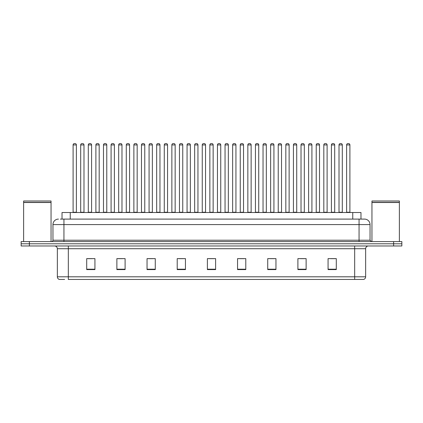 <?xml version="1.0" encoding="UTF-8"?>
<svg xmlns="http://www.w3.org/2000/svg" width="423" height="423" viewBox="0 0 423 423"><rect width="100%" height="100%" fill="white"/><g stroke="black" fill="none" stroke-linecap="round" stroke-linejoin="round"><path stroke-width="0.63" d="M62.022 219.098L62.022 212.515L360.978 212.515L360.978 219.098M64.613 279.439L59.469 279.439M365.646 276.806C365.567 278.123 364.912 279 363.669 279.439L354.675 279.439L354.675 276.806L365.646 276.806L365.646 248.719A2.744 2.744 0 0 1 368.385 245.975M59.331 279.439A2.744 2.744 0 0 1 57.354 276.806L57.354 248.719C57.195 247.053 56.28 246.138 54.615 245.975M29.377 241.586L401.85 241.586L401.85 243.78L21.15 243.78L21.15 245.975L29.377 245.975L29.377 243.78L21.15 243.78L21.15 241.586L29.377 241.586L29.377 243.78L401.85 243.78L401.85 245.975L29.377 245.975M336.296 269.594L336.296 258.622L328.068 258.622L328.068 269.594L336.296 269.594M306.125 269.594L306.125 258.622L297.898 258.622L297.898 269.594L306.125 269.594M275.955 269.594L275.955 258.622L267.727 258.622L267.727 269.594L275.955 269.594M245.784 269.594L245.784 258.622L237.557 258.622L237.557 269.594L245.784 269.594M94.932 269.594L94.932 258.622L86.704 258.622L86.704 269.594L94.932 269.594M125.102 269.594L125.102 258.622L116.875 258.622L116.875 269.594L125.102 269.594M155.273 269.594L155.273 258.622L147.045 258.622L147.045 269.594L155.273 269.594M185.443 269.594L185.443 258.622L177.216 258.622L177.216 269.594L185.443 269.594M215.614 269.594L215.614 258.622L207.386 258.622L207.386 269.594L215.614 269.594M354.675 279.439L68.325 279.439L68.325 276.806L354.675 276.806L354.675 248.719L57.354 248.719M270.223 258.675L274.337 258.675M300.616 258.675L304.729 258.675M331.003 258.675L335.116 258.675M179.051 258.675L183.164 258.675M148.663 258.675L152.777 258.675M118.271 258.675L122.384 258.675M87.884 258.675L91.997 258.675M239.836 258.675L243.949 258.675M209.443 258.675L213.557 258.675M60.5 219.098L364.462 219.098M60.373 219.098L63.936 219.098L63.936 224.581L52.965 224.581L52.965 240.216A1.369 1.369 0 0 1 51.595 241.586M58.453 219.098A5.483 5.483 0 0 0 52.965 224.581M364.547 219.098A5.483 5.483 0 0 1 370.035 224.581L370.035 240.216L371.405 241.586M76.389 144.93L73.1 144.93A1.369 1.369 0 0 1 74.469 143.561L75.019 143.561A1.369 1.369 0 0 1 76.389 144.93L76.389 212.24A0.275 0.275 0 0 0 76.663 212.515M73.1 144.93L73.1 212.24A0.275 0.275 0 0 1 72.825 212.515M75.019 143.561L74.469 143.561M80.698 144.93A1.369 1.369 0 0 1 82.067 143.561L82.617 143.561A1.369 1.369 0 0 1 83.987 144.93L80.698 144.93L80.698 212.24A0.275 0.275 0 0 1 80.423 212.515M83.987 144.93L83.987 212.24A0.275 0.275 0 0 0 84.262 212.515M82.617 143.561L82.067 143.561M91.585 144.93L88.296 144.93A1.369 1.369 0 0 1 89.665 143.561L90.215 143.561A1.369 1.369 0 0 1 91.585 144.93L91.585 212.24A0.275 0.275 0 0 0 91.86 212.515M88.296 144.93L88.296 212.24A0.275 0.275 0 0 1 88.021 212.515M90.215 143.561L89.665 143.561M106.781 144.93L103.487 144.93A1.369 1.369 0 0 1 104.862 143.561L105.406 143.561A1.369 1.369 0 0 1 106.781 144.93L106.781 212.24A0.275 0.275 0 0 0 107.056 212.515M103.487 144.93L103.487 212.24A0.275 0.275 0 0 1 103.212 212.515M105.406 143.561L104.862 143.561M121.977 144.93L118.683 144.93A1.369 1.369 0 0 1 120.053 143.561L120.603 143.561A1.369 1.369 0 0 1 121.977 144.93L121.977 212.24A0.275 0.275 0 0 0 122.247 212.515M118.683 144.93L118.683 212.24A0.275 0.275 0 0 1 118.408 212.515M120.603 143.561L120.053 143.561M137.168 144.93L133.88 144.93A1.369 1.369 0 0 1 135.249 143.561L135.799 143.561A1.369 1.369 0 0 1 137.168 144.93L137.168 212.24A0.275 0.275 0 0 0 137.443 212.515M133.88 144.93L133.88 212.24A0.275 0.275 0 0 1 133.605 212.515M135.799 143.561L135.249 143.561M95.889 144.93A1.369 1.369 0 0 1 97.264 143.561L97.813 143.561A1.369 1.369 0 0 1 99.183 144.93L95.889 144.93L95.889 212.24A0.275 0.275 0 0 1 95.619 212.515M99.183 144.93L99.183 212.24A0.275 0.275 0 0 0 99.458 212.515M97.813 143.561L97.264 143.561M111.085 144.93A1.369 1.369 0 0 1 112.46 143.561L113.004 143.561A1.369 1.369 0 0 1 114.379 144.93L111.085 144.93L111.085 212.24A0.275 0.275 0 0 1 110.81 212.515M114.379 144.93L114.379 212.24A0.275 0.275 0 0 0 114.654 212.515M113.004 143.561L112.46 143.561M126.281 144.93A1.369 1.369 0 0 1 127.651 143.561L128.201 143.561A1.369 1.369 0 0 1 129.57 144.93L126.281 144.93L126.281 212.24A0.275 0.275 0 0 1 126.006 212.515M129.57 144.93L129.57 212.24A0.275 0.275 0 0 0 129.845 212.515M128.201 143.561L127.651 143.561M23.619 202.506L51.046 202.506L23.619 202.506L23.619 241.586M51.046 202.506L51.046 241.586M50.908 202.368L23.757 202.368M51.046 202.231L51.046 200.994L23.619 200.994L23.619 202.231M371.954 202.506L399.381 202.506L371.954 202.506L371.954 241.586M399.381 202.506L399.381 241.586M399.243 202.368L372.092 202.368M399.381 202.231L399.381 200.994L371.954 200.994L371.954 202.231M152.365 144.93L149.076 144.93A1.369 1.369 0 0 1 150.445 143.561L150.995 143.561A1.369 1.369 0 0 1 152.365 144.93L152.365 212.24A0.275 0.275 0 0 0 152.64 212.515M149.076 144.93L149.076 212.24A0.275 0.275 0 0 1 148.801 212.515M150.995 143.561L150.445 143.561M167.561 144.93L164.267 144.93A1.369 1.369 0 0 1 165.642 143.561L166.191 143.561A1.369 1.369 0 0 1 167.561 144.93L167.561 212.24A0.275 0.275 0 0 0 167.836 212.515M164.267 144.93L164.267 212.24A0.275 0.275 0 0 1 163.997 212.515M166.191 143.561L165.642 143.561M182.757 144.93L179.463 144.93A1.369 1.369 0 0 1 180.838 143.561L181.382 143.561A1.369 1.369 0 0 1 182.757 144.93L182.757 212.24A0.275 0.275 0 0 0 183.032 212.515M179.463 144.93L179.463 212.24A0.275 0.275 0 0 1 179.188 212.515M181.382 143.561L180.838 143.561M141.478 144.93A1.369 1.369 0 0 1 142.847 143.561L143.397 143.561A1.369 1.369 0 0 1 144.766 144.93L141.478 144.93L141.478 212.24A0.275 0.275 0 0 1 141.203 212.515M144.766 144.93L144.766 212.24A0.275 0.275 0 0 0 145.041 212.515M143.397 143.561L142.847 143.561M156.674 144.93A1.369 1.369 0 0 1 158.043 143.561L158.593 143.561A1.369 1.369 0 0 1 159.963 144.93L156.674 144.93L156.674 212.24A0.275 0.275 0 0 1 156.399 212.515M159.963 144.93L159.963 212.24A0.275 0.275 0 0 0 160.238 212.515M158.593 143.561L158.043 143.561M171.865 144.93A1.369 1.369 0 0 1 173.24 143.561L173.784 143.561A1.369 1.369 0 0 1 175.159 144.93L171.865 144.93L171.865 212.24A0.275 0.275 0 0 1 171.59 212.515M175.159 144.93L175.159 212.24A0.275 0.275 0 0 0 175.434 212.515M173.784 143.561L173.24 143.561M197.948 144.93L194.659 144.93A1.369 1.369 0 0 1 196.029 143.561L196.579 143.561A1.369 1.369 0 0 1 197.948 144.93L197.948 212.24A0.275 0.275 0 0 0 198.223 212.515M194.659 144.93L194.659 212.24A0.275 0.275 0 0 1 194.384 212.515M196.579 143.561L196.029 143.561M213.144 144.93L209.856 144.93A1.369 1.369 0 0 1 211.225 143.561L211.775 143.561A1.369 1.369 0 0 1 213.144 144.93L213.144 212.24A0.275 0.275 0 0 0 213.419 212.515M209.856 144.93L209.856 212.24A0.275 0.275 0 0 1 209.581 212.515M211.775 143.561L211.225 143.561M228.341 144.93L225.052 144.93A1.369 1.369 0 0 1 226.421 143.561L226.971 143.561A1.369 1.369 0 0 1 228.341 144.93L228.341 212.24A0.275 0.275 0 0 0 228.616 212.515M225.052 144.93L225.052 212.24A0.275 0.275 0 0 1 224.777 212.515M226.971 143.561L226.421 143.561M243.537 144.93L240.243 144.93A1.369 1.369 0 0 1 241.618 143.561L242.162 143.561A1.369 1.369 0 0 1 243.537 144.93L243.537 212.24A0.275 0.275 0 0 0 243.812 212.515M240.243 144.93L240.243 212.24A0.275 0.275 0 0 1 239.968 212.515M242.162 143.561L241.618 143.561M258.733 144.93L255.439 144.93A1.369 1.369 0 0 1 256.809 143.561L257.358 143.561A1.369 1.369 0 0 1 258.733 144.93L258.733 212.24A0.275 0.275 0 0 0 259.003 212.515M255.439 144.93L255.439 212.24A0.275 0.275 0 0 1 255.164 212.515M257.358 143.561L256.809 143.561M187.061 144.93A1.369 1.369 0 0 1 188.431 143.561L188.981 143.561A1.369 1.369 0 0 1 190.355 144.93L187.061 144.93L187.061 212.24A0.275 0.275 0 0 1 186.786 212.515M190.355 144.93L190.355 212.24A0.275 0.275 0 0 0 190.625 212.515M188.981 143.561L188.431 143.561M202.257 144.93A1.369 1.369 0 0 1 203.627 143.561L204.177 143.561A1.369 1.369 0 0 1 205.546 144.93L202.257 144.93L202.257 212.24A0.275 0.275 0 0 1 201.983 212.515M205.546 144.93L205.546 212.24A0.275 0.275 0 0 0 205.821 212.515M204.177 143.561L203.627 143.561M217.454 144.93A1.369 1.369 0 0 1 218.823 143.561L219.373 143.561A1.369 1.369 0 0 1 220.743 144.93L217.454 144.93L217.454 212.24A0.275 0.275 0 0 1 217.179 212.515M220.743 144.93L220.743 212.24A0.275 0.275 0 0 0 221.018 212.515M219.373 143.561L218.823 143.561M232.645 144.93A1.369 1.369 0 0 1 234.019 143.561L234.569 143.561A1.369 1.369 0 0 1 235.939 144.93L232.645 144.93L232.645 212.24A0.275 0.275 0 0 1 232.375 212.515M235.939 144.93L235.939 212.24A0.275 0.275 0 0 0 236.214 212.515M234.569 143.561L234.019 143.561M247.841 144.93A1.369 1.369 0 0 1 249.216 143.561L249.76 143.561A1.369 1.369 0 0 1 251.135 144.93L247.841 144.93L247.841 212.24A0.275 0.275 0 0 1 247.566 212.515M251.135 144.93L251.135 212.24A0.275 0.275 0 0 0 251.41 212.515M249.76 143.561L249.216 143.561M273.924 144.93L270.635 144.93A1.369 1.369 0 0 1 272.005 143.561L272.555 143.561A1.369 1.369 0 0 1 273.924 144.93L273.924 212.24A0.275 0.275 0 0 0 274.199 212.515M270.635 144.93L270.635 212.24A0.275 0.275 0 0 1 270.36 212.515M272.555 143.561L272.005 143.561M289.12 144.93L285.832 144.93A1.369 1.369 0 0 1 287.201 143.561L287.751 143.561A1.369 1.369 0 0 1 289.12 144.93L289.12 212.24A0.275 0.275 0 0 0 289.395 212.515M285.832 144.93L285.832 212.24A0.275 0.275 0 0 1 285.557 212.515M287.751 143.561L287.201 143.561M304.317 144.93L301.023 144.93A1.369 1.369 0 0 1 302.397 143.561L302.947 143.561A1.369 1.369 0 0 1 304.317 144.93L304.317 212.24A0.275 0.275 0 0 0 304.592 212.515M301.023 144.93L301.023 212.24A0.275 0.275 0 0 1 300.753 212.515M302.947 143.561L302.397 143.561M319.513 144.93L316.219 144.93A1.369 1.369 0 0 1 317.594 143.561L318.138 143.561A1.369 1.369 0 0 1 319.513 144.93L319.513 212.24A0.275 0.275 0 0 0 319.788 212.515M316.219 144.93L316.219 212.24A0.275 0.275 0 0 1 315.944 212.515M318.138 143.561L317.594 143.561M334.704 144.93L331.415 144.93A1.369 1.369 0 0 1 332.785 143.561L333.335 143.561A1.369 1.369 0 0 1 334.704 144.93L334.704 212.24A0.275 0.275 0 0 0 334.979 212.515M331.415 144.93L331.415 212.24A0.275 0.275 0 0 1 331.14 212.515M333.335 143.561L332.785 143.561M349.9 144.93L346.611 144.93A1.369 1.369 0 0 1 347.981 143.561L348.531 143.561A1.369 1.369 0 0 1 349.9 144.93L349.9 212.24A0.275 0.275 0 0 0 350.175 212.515M346.611 144.93L346.611 212.24A0.275 0.275 0 0 1 346.337 212.515M348.531 143.561L347.981 143.561M263.037 144.93A1.369 1.369 0 0 1 264.407 143.561L264.957 143.561A1.369 1.369 0 0 1 266.326 144.93L263.037 144.93L263.037 212.24A0.275 0.275 0 0 1 262.762 212.515M266.326 144.93L266.326 212.24A0.275 0.275 0 0 0 266.601 212.515M264.957 143.561L264.407 143.561M278.234 144.93A1.369 1.369 0 0 1 279.603 143.561L280.153 143.561A1.369 1.369 0 0 1 281.522 144.93L278.234 144.93L278.234 212.24A0.275 0.275 0 0 1 277.959 212.515M281.522 144.93L281.522 212.24A0.275 0.275 0 0 0 281.797 212.515M280.153 143.561L279.603 143.561M293.43 144.93A1.369 1.369 0 0 1 294.799 143.561L295.349 143.561A1.369 1.369 0 0 1 296.719 144.93L293.43 144.93L293.43 212.24A0.275 0.275 0 0 1 293.155 212.515M296.719 144.93L296.719 212.24A0.275 0.275 0 0 0 296.994 212.515M295.349 143.561L294.799 143.561M308.621 144.93A1.369 1.369 0 0 1 309.996 143.561L310.54 143.561A1.369 1.369 0 0 1 311.915 144.93L308.621 144.93L308.621 212.24A0.275 0.275 0 0 1 308.346 212.515M311.915 144.93L311.915 212.24A0.275 0.275 0 0 0 312.19 212.515M310.54 143.561L309.996 143.561M323.817 144.93A1.369 1.369 0 0 1 325.187 143.561L325.736 143.561A1.369 1.369 0 0 1 327.111 144.93L323.817 144.93L323.817 212.24A0.275 0.275 0 0 1 323.542 212.515M327.111 144.93L327.111 212.24A0.275 0.275 0 0 0 327.381 212.515M325.736 143.561L325.187 143.561M339.013 144.93A1.369 1.369 0 0 1 340.383 143.561L340.933 143.561A1.369 1.369 0 0 1 342.302 144.93L339.013 144.93L339.013 212.24A0.275 0.275 0 0 1 338.738 212.515M342.302 144.93L342.302 212.24A0.275 0.275 0 0 0 342.577 212.515M340.933 143.561L340.383 143.561M70.25 219.098L70.25 212.515M352.75 219.098L352.75 212.515M354.675 245.975L354.675 248.719L365.646 248.719M57.354 276.806L68.325 276.806L68.325 245.975M393.623 245.975L393.623 241.586M215.614 269.213L207.386 269.213M185.443 269.213L177.216 269.213M155.273 269.213L147.045 269.213M125.102 269.213L116.875 269.213M94.932 269.213L86.704 269.213M245.784 269.213L237.557 269.213M275.955 269.213L267.727 269.213M306.125 269.213L297.898 269.213M336.296 269.213L328.068 269.213M63.936 241.586L63.936 240.216L370.035 240.216M52.965 240.216L63.936 240.216L63.936 224.581L359.064 224.581L359.064 241.586M370.035 224.581L359.064 224.581L359.064 219.098M73.1 212.24L76.389 212.24M80.698 212.24L83.987 212.24M88.296 212.24L91.585 212.24M103.487 212.24L106.781 212.24M118.683 212.24L121.977 212.24M133.88 212.24L137.168 212.24M95.889 212.24L99.183 212.24M111.085 212.24L114.379 212.24M126.281 212.24L129.57 212.24M149.076 212.24L152.365 212.24M164.267 212.24L167.561 212.24M179.463 212.24L182.757 212.24M141.478 212.24L144.766 212.24M156.674 212.24L159.963 212.24M171.865 212.24L175.159 212.24M194.659 212.24L197.948 212.24M209.856 212.24L213.144 212.24M225.052 212.24L228.341 212.24M240.243 212.24L243.537 212.24M255.439 212.24L258.733 212.24M187.061 212.24L190.355 212.24M202.257 212.24L205.546 212.24M217.454 212.24L220.743 212.24M232.645 212.24L235.939 212.24M247.841 212.24L251.135 212.24M270.635 212.24L273.924 212.24M285.832 212.24L289.12 212.24M301.023 212.24L304.317 212.24M316.219 212.24L319.513 212.24M331.415 212.24L334.704 212.24M346.611 212.24L349.9 212.24M263.037 212.24L266.326 212.24M278.234 212.24L281.522 212.24M293.43 212.24L296.719 212.24M308.621 212.24L311.915 212.24M323.817 212.24L327.111 212.24M339.013 212.24L342.302 212.24"/></g></svg>
